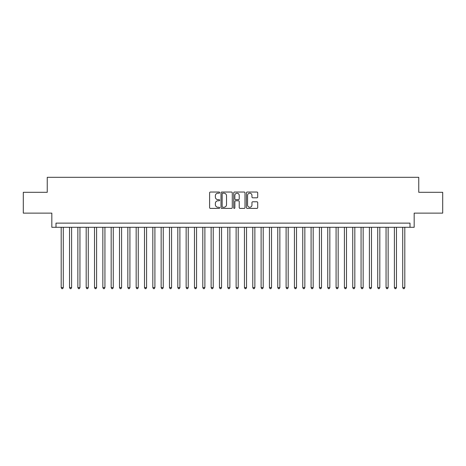 <?xml version="1.0" encoding="UTF-8"?>
<svg xmlns="http://www.w3.org/2000/svg" width="466" height="466" viewBox="0 0 466 466"><rect width="100%" height="100%" fill="white"/><g stroke="black" fill="none" stroke-linecap="round" stroke-linejoin="round"><path stroke-width="0.7" d="M219.672 192.621A0.571 0.571 0 0 0 219.102 192.044L210.411 192.044A0.816 0.816 0 0 0 209.595 192.866L209.595 207.58A0.816 0.816 0 0 0 210.411 208.401L219.102 208.401A0.571 0.571 0 0 0 219.672 207.824A0.571 0.571 0 0 0 219.102 207.254L217.977 207.254A2.615 2.615 0 0 1 215.362 204.638L215.362 203.409A2.615 2.615 0 0 1 217.977 200.794L219.102 200.794A0.571 0.571 0 0 0 219.672 200.223A0.571 0.571 0 0 0 219.102 199.652L217.977 199.652A2.615 2.615 0 0 1 215.362 197.036L215.362 195.807A2.615 2.615 0 0 1 217.977 193.192L219.102 193.192A0.571 0.571 0 0 0 219.672 192.621M256.894 197.811A0.816 0.816 0 0 0 257.71 196.996L257.71 192.866A0.816 0.816 0 0 0 256.894 192.044L247.248 192.044A0.816 0.816 0 0 0 246.427 192.866L246.427 207.58A0.816 0.816 0 0 0 247.248 208.401L256.894 208.401A0.816 0.816 0 0 0 257.71 207.58L257.71 202.594A0.816 0.816 0 0 0 256.894 201.778L252.764 201.778A0.816 0.816 0 0 0 251.949 202.594L251.949 205.069A2.184 2.184 0 0 1 249.759 207.254A2.184 2.184 0 0 1 247.574 205.069L247.574 195.376A2.184 2.184 0 0 1 249.759 193.192A2.184 2.184 0 0 1 251.949 195.376L251.949 196.996A0.816 0.816 0 0 0 252.764 197.811L256.894 197.811M410.004 227.292L414.169 227.292L414.169 213.131L442.7 213.131L442.7 192.307L418.753 192.307L418.753 177.319L47.247 177.319L47.247 192.307L23.3 192.307L23.3 213.131L51.831 213.131L51.831 227.292L410.004 227.292L410.004 223.127L55.996 223.127L55.996 227.292M232.284 192.866A0.816 0.816 0 0 0 231.468 192.044L221.822 192.044A0.816 0.816 0 0 0 221 192.866L221 207.58A0.816 0.816 0 0 0 221.822 208.401L231.468 208.401A0.816 0.816 0 0 0 232.284 207.58L232.284 192.866M234.532 192.044L244.178 192.044A0.816 0.816 0 0 1 245 192.866L245 207.58A0.816 0.816 0 0 1 244.178 208.401L240.054 208.401A0.816 0.816 0 0 1 239.233 207.58L239.233 201.615A0.816 0.816 0 0 0 238.417 200.794L235.68 200.794A0.816 0.816 0 0 0 234.858 201.615L234.858 207.824A0.571 0.571 0 0 1 234.287 208.401A0.571 0.571 0 0 1 233.716 207.824L233.716 192.866A0.816 0.816 0 0 1 234.532 192.044M222.719 193.192A0.571 0.571 0 0 0 222.148 193.763L222.148 206.683A0.571 0.571 0 0 0 222.719 207.254L223.901 207.254A2.615 2.615 0 0 0 226.523 204.638L226.523 195.807A2.615 2.615 0 0 0 223.901 193.192L222.719 193.192M239.233 195.417A2.184 2.184 0 0 0 237.048 193.233A2.184 2.184 0 0 0 234.858 195.417L234.858 198.831A0.816 0.816 0 0 0 235.68 199.652L238.417 199.652A0.816 0.816 0 0 0 239.233 198.831L239.233 195.417M61.197 227.292L61.197 287.604L63.283 287.604L63.283 227.292M63.283 287.604L62.66 288.681L61.827 288.681L61.197 287.604M69.527 227.292L69.527 287.604L71.613 287.604L71.613 227.292M71.613 287.604L70.989 288.681L70.156 288.681L69.527 287.604M77.857 227.292L77.857 287.604L79.942 287.604L79.942 227.292M79.942 287.604L79.319 288.681L78.486 288.681L77.857 287.604M86.187 227.292L86.187 287.604L88.272 287.604L88.272 227.292M88.272 287.604L87.649 288.681L86.816 288.681L86.187 287.604M94.516 227.292L94.516 287.604L96.602 287.604L96.602 227.292M96.602 287.604L95.979 288.681L95.146 288.681L94.516 287.604M102.846 227.292L102.846 287.604L104.932 287.604L104.932 227.292M104.932 287.604L104.308 288.681L103.475 288.681L102.846 287.604M111.176 227.292L111.176 287.604L113.261 287.604L113.261 227.292M113.261 287.604L112.638 288.681L111.805 288.681L111.176 287.604M119.506 227.292L119.506 287.604L121.591 287.604L121.591 227.292M121.591 287.604L120.968 288.681L120.135 288.681L119.506 287.604M127.835 227.292L127.835 287.604L129.921 287.604L129.921 227.292M129.921 287.604L129.298 288.681L128.465 288.681L127.835 287.604M136.165 227.292L136.165 287.604L138.251 287.604L138.251 227.292M138.251 287.604L137.627 288.681L136.794 288.681L136.165 287.604M144.495 227.292L144.495 287.604L146.58 287.604L146.58 227.292M146.58 287.604L145.957 288.681L145.124 288.681L144.495 287.604M152.825 227.292L152.825 287.604L154.91 287.604L154.91 227.292M154.91 287.604L154.287 288.681L153.454 288.681L152.825 287.604M161.154 227.292L161.154 287.604L163.24 287.604L163.24 227.292M163.24 287.604L162.617 288.681L161.784 288.681L161.154 287.604M169.484 227.292L169.484 287.604L171.57 287.604L171.57 227.292M171.57 287.604L170.946 288.681L170.113 288.681L169.484 287.604M177.814 227.292L177.814 287.604L179.899 287.604L179.899 227.292M179.899 287.604L179.276 288.681L178.443 288.681L177.814 287.604M186.144 227.292L186.144 287.604L188.229 287.604L188.229 227.292M188.229 287.604L187.606 288.681L186.773 288.681L186.144 287.604M194.473 227.292L194.473 287.604L196.559 287.604L196.559 227.292M196.559 287.604L195.936 288.681L195.103 288.681L194.473 287.604M202.803 227.292L202.803 287.604L204.889 287.604L204.889 227.292M204.889 287.604L204.265 288.681L203.432 288.681L202.803 287.604M211.133 227.292L211.133 287.604L213.218 287.604L213.218 227.292M213.218 287.604L212.595 288.681L211.762 288.681L211.133 287.604M219.463 227.292L219.463 287.604L221.548 287.604L221.548 227.292M221.548 287.604L220.925 288.681L220.092 288.681L219.463 287.604M227.792 227.292L227.792 287.604L229.878 287.604L229.878 227.292M229.878 287.604L229.255 288.681L228.422 288.681L227.792 287.604M236.122 227.292L236.122 287.604L238.208 287.604L238.208 227.292M238.208 287.604L237.578 288.681L236.745 288.681L236.122 287.604M244.452 227.292L244.452 287.604L246.537 287.604L246.537 227.292M246.537 287.604L245.908 288.681L245.075 288.681L244.452 287.604M252.782 227.292L252.782 287.604L254.867 287.604L254.867 227.292M254.867 287.604L254.238 288.681L253.405 288.681L252.782 287.604M261.111 227.292L261.111 287.604L263.197 287.604L263.197 227.292M263.197 287.604L262.568 288.681L261.735 288.681L261.111 287.604M269.441 227.292L269.441 287.604L271.527 287.604L271.527 227.292M271.527 287.604L270.897 288.681L270.064 288.681L269.441 287.604M277.771 227.292L277.771 287.604L279.856 287.604L279.856 227.292M279.856 287.604L279.227 288.681L278.394 288.681L277.771 287.604M286.101 227.292L286.101 287.604L288.186 287.604L288.186 227.292M288.186 287.604L287.557 288.681L286.724 288.681L286.101 287.604M294.43 227.292L294.43 287.604L296.516 287.604L296.516 227.292M296.516 287.604L295.887 288.681L295.054 288.681L294.43 287.604M302.76 227.292L302.76 287.604L304.846 287.604L304.846 227.292M304.846 287.604L304.216 288.681L303.383 288.681L302.76 287.604M311.09 227.292L311.09 287.604L313.175 287.604L313.175 227.292M313.175 287.604L312.546 288.681L311.713 288.681L311.09 287.604M319.42 227.292L319.42 287.604L321.505 287.604L321.505 227.292M321.505 287.604L320.876 288.681L320.043 288.681L319.42 287.604M327.749 227.292L327.749 287.604L329.835 287.604L329.835 227.292M329.835 287.604L329.206 288.681L328.373 288.681L327.749 287.604M336.079 227.292L336.079 287.604L338.165 287.604L338.165 227.292M338.165 287.604L337.535 288.681L336.702 288.681L336.079 287.604M344.409 227.292L344.409 287.604L346.494 287.604L346.494 227.292M346.494 287.604L345.865 288.681L345.032 288.681L344.409 287.604M352.739 227.292L352.739 287.604L354.824 287.604L354.824 227.292M354.824 287.604L354.195 288.681L353.362 288.681L352.739 287.604M361.068 227.292L361.068 287.604L363.154 287.604L363.154 227.292M363.154 287.604L362.525 288.681L361.692 288.681L361.068 287.604M369.398 227.292L369.398 287.604L371.484 287.604L371.484 227.292M371.484 287.604L370.854 288.681L370.021 288.681L369.398 287.604M377.728 227.292L377.728 287.604L379.813 287.604L379.813 227.292M379.813 287.604L379.184 288.681L378.351 288.681L377.728 287.604M386.058 227.292L386.058 287.604L388.143 287.604L388.143 227.292M388.143 287.604L387.514 288.681L386.681 288.681L386.058 287.604M394.387 227.292L394.387 287.604L396.473 287.604L396.473 227.292M396.473 287.604L395.844 288.681L395.011 288.681L394.387 287.604M402.717 227.292L402.717 287.604L404.803 287.604L404.803 227.292M404.803 287.604L404.173 288.681L403.34 288.681L402.717 287.604"/></g></svg>

